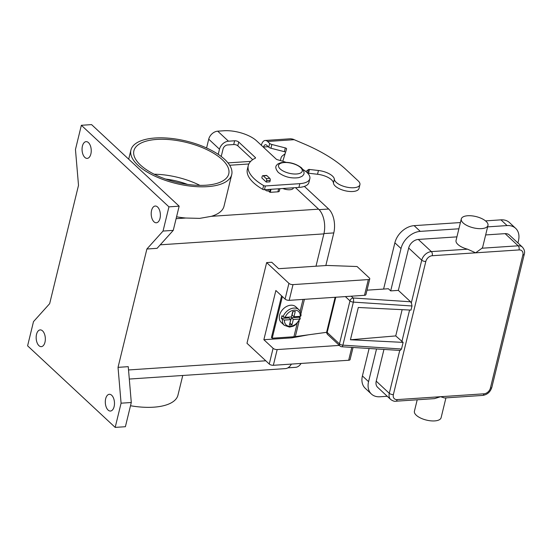 <?xml version="1.0" encoding="UTF-8"?>
<svg xmlns="http://www.w3.org/2000/svg" width="552" height="552" viewBox="0 0 552 552"><rect width="100%" height="100%" fill="white"/><g stroke="black" fill="none" stroke-linecap="round" stroke-linejoin="round"><path stroke-width="0.83" d="M300.971 315.958C301.206 313.377 300.509 311.28 298.867 309.672L295.789 306.808A10.681 7.749 133 0 0 286.633 306.443A10.681 7.749 133 0 0 279.574 315.22A10.681 7.749 133 0 0 281.237 322.444L284.308 325.3A10.681 7.749 133 0 1 282.41 319.422L284.473 320.05A9.156 6.645 133 0 0 290.387 326.273A9.156 6.645 133 0 0 299.577 319.042L300.102 318.242L300.295 318.718L295.292 325.024L293.181 326.204L289.51 327.088L284.308 325.3M282.41 319.422L281.341 318.421A10.681 7.749 -47 0 1 281.575 317.083A10.681 7.749 -47 0 1 281.996 315.73L283.066 316.731L285.129 317.365L291.408 316.945L292.719 311.563L295.272 311.397L293.961 316.772L292.111 315.054L292.967 311.549M222.173 159.59A48.817 20.534 -166.3 0 1 228.756 173.887A48.817 20.534 -166.3 0 1 191.716 184.906A48.817 20.534 -166.3 0 1 140.47 165.048A48.817 20.534 -166.3 0 1 133.894 150.758A48.817 20.534 -166.3 0 1 170.927 139.739A48.817 20.534 -166.3 0 1 222.173 159.59M182.753 375.477L177.958 395.142A51.867 21.818 -166.3 0 1 153.684 407.183A51.867 21.818 -166.3 0 1 130.507 405.741M155.202 137.993A51.867 21.818 -166.3 0 1 208.47 148.854A51.867 21.818 -166.3 0 1 231.716 174.605A51.867 21.818 -166.3 0 1 207.442 186.652A51.867 21.818 -166.3 0 1 154.174 175.791A51.867 21.818 -166.3 0 1 130.927 150.04A51.867 21.818 -166.3 0 1 155.202 137.993M231.716 174.605L224.015 206.207A51.867 21.818 -166.3 0 1 211.34 216.322L199.707 218.378L185.838 218.026A51.867 21.818 -166.3 0 1 176.564 216.805M327.177 265.457L278.663 268.7L271.75 262.255L266.644 262.6L288.924 283.348A3.05 1.283 -166.3 0 0 293.015 284.611L368.336 279.574A3.05 1.283 -166.3 0 0 369.764 278.87A3.05 1.283 -166.3 0 0 369.35 277.973L357.061 266.526L327.177 265.457M153.987 221.807A8.39 4.568 86.2 0 1 151.241 212.527A8.39 4.568 86.2 0 1 155.229 206.034A8.39 4.568 86.2 0 1 157.589 207.014A8.39 4.568 86.2 0 1 160.335 216.287A8.39 4.568 86.2 0 1 156.347 222.78A8.39 4.568 86.2 0 1 153.987 221.807M88.451 142.616A8.39 4.568 86.2 0 1 91.197 151.897A8.39 4.568 86.2 0 1 87.202 158.389A8.39 4.568 86.2 0 1 84.842 157.41A8.39 4.568 86.2 0 1 82.096 148.136A8.39 4.568 86.2 0 1 86.084 141.643A8.39 4.568 86.2 0 1 88.451 142.616M38.95 345.669A8.39 4.568 86.2 0 1 36.204 336.396A8.39 4.568 86.2 0 1 40.192 329.903A8.39 4.568 86.2 0 1 42.552 330.876A8.39 4.568 86.2 0 1 45.298 340.156A8.39 4.568 86.2 0 1 41.31 346.649A8.39 4.568 86.2 0 1 38.95 345.669M108.095 410.067A8.39 4.568 86.2 0 1 105.349 400.786A8.39 4.568 86.2 0 1 109.337 394.294A8.39 4.568 86.2 0 1 111.697 395.273A8.39 4.568 86.2 0 1 114.443 404.547A8.39 4.568 86.2 0 1 110.455 411.04A8.39 4.568 86.2 0 1 108.095 410.067M281.603 295.831L271.446 337.486L272.219 338.203L293.919 336.755A16.022 6.734 13.7 0 0 295.327 336.61L326.68 332.311M292.194 336.865L291.96 337.838L263.87 339.715L275.869 290.497L285.087 299.08A3.05 1.283 13.7 0 0 289.179 300.343L364.499 295.313A3.05 1.283 13.7 0 0 365.928 294.602L369.764 278.87M252.699 159.673L237.808 145.804A3.05 1.283 13.7 0 0 233.717 144.548L227.548 144.955A4.271 3.098 133 0 0 223.056 148.964L221.221 156.478M303.034 169.581A21.355 8.984 -166.3 0 1 309.831 178.703A21.355 8.984 -166.3 0 1 299.833 183.657L265.36 185.962A1.525 0.642 -166.3 0 1 263.621 185.555A45.768 19.251 -166.3 0 1 248.276 165.545A45.768 19.251 -166.3 0 1 255.293 158.189A1.525 0.642 13.7 0 0 255.528 157.941A1.525 0.642 13.7 0 0 255.321 157.492L238.726 142.043A3.05 1.283 13.7 0 0 234.635 140.781L228.466 141.195A8.542 6.196 -47 0 0 219.482 149.199L218.226 154.346M206.579 147.97L208.725 139.18A8.542 6.196 133 0 1 217.709 131.176L223.877 130.762A24.412 10.267 -166.3 0 1 256.597 140.85L276.262 159.162A1.525 0.642 13.7 0 0 277.311 159.68A61.024 25.668 -166.3 0 1 285.853 162.26M309.831 178.703L308.913 182.47A21.355 8.984 -166.3 0 1 298.915 187.425L264.442 189.729A1.525 0.642 -166.3 0 1 262.704 189.315A45.768 19.251 -166.3 0 1 247.358 169.305L248.276 165.545M308.464 334.809L291.96 337.838M262.842 175.667L266.416 175.426A1.525 0.828 86.2 0 1 266.844 175.605L269.762 178.324A1.525 0.828 86.2 0 1 270.204 180.38L269.852 181.829L266.278 182.07L261.82 177.917L262.172 176.474A1.525 0.828 -93.8 0 1 262.842 175.667A1.525 0.828 -93.8 0 1 263.269 175.84L266.188 178.558A1.525 0.828 -93.8 0 1 266.63 180.621L266.278 182.07M146.88 249.014L163.04 231.06L168.94 206.855L81.358 125.29L75.458 149.495L78.508 185.334L49.659 303.669L33.499 321.623L27.6 345.828L115.182 427.393L121.081 403.188L118.031 367.349L146.88 249.014L157.092 248.331L173.252 230.377L179.152 206.172L91.57 124.607L81.358 125.29M115.182 427.393L125.394 426.71L131.293 402.505L128.25 366.666L118.031 367.349M168.94 206.855L179.152 206.172M163.04 231.06L173.252 230.377M121.081 403.188L131.293 402.505M300.757 315.551L300.233 316.351A9.156 6.645 133 0 0 294.32 310.134A9.156 6.645 133 0 0 285.129 317.365M293.961 316.772L300.233 316.351M299.577 319.042L293.305 319.463L291.994 324.838L289.441 325.011L290.752 319.636L284.473 320.05M290.752 319.636L288.903 317.917L281.341 318.421M315.999 266.202L323.879 233.882A18.306 9.97 -93.8 0 0 318.594 209.16L295.499 187.652M129.299 379.051L285.391 368.619A18.306 9.97 -93.8 0 0 291.408 364.085M301.082 363.437A17.698 9.639 86.2 0 1 295.561 367.328L287.896 367.846M304.393 186.403L328.675 209.015A17.698 9.639 86.2 0 1 333.781 232.916L325.825 265.546M282.81 188.501A7.631 3.208 13.7 0 0 293.429 187.984L293.478 187.79M289.897 323.141L291.456 317.745L299.025 317.241L300.102 318.242M291.994 324.838L290.145 323.127M266.644 262.6L246.979 343.282L269.259 364.03A3.05 1.283 13.7 0 0 273.343 365.293L348.664 360.263A3.05 1.283 13.7 0 0 350.092 359.552L353.032 347.498M293.305 319.463L291.456 317.745M282.369 296.548L272.219 338.203M299.301 316.413A10.681 7.749 -47 0 1 299.025 317.241M339.363 345.407L277.18 349.561A3.05 1.283 -166.3 0 1 273.088 348.298L263.87 339.715M199.914 185.375A48.817 20.534 13.7 0 0 154.208 174.232M187.487 184.396A39.668 16.684 13.7 0 0 165.69 179.083M261.372 145.293L261.448 144.99A8.542 4.651 86.2 0 1 265.181 140.477A8.542 4.651 86.2 0 1 267.582 141.471L269.686 143.423A3.05 1.283 13.7 0 0 271.86 144.479L285.308 147.915A1.525 0.642 -166.3 0 1 286.605 148.888A1.525 0.642 -166.3 0 1 286.598 148.902L282.783 161.267M305.905 171.548L308.368 169.63A1.525 0.642 -166.3 0 1 309.444 169.464L318.449 170.499A13.731 5.775 -166.3 0 1 334.36 179.248A13.117 5.52 13.7 0 0 346.746 187.149A13.117 5.52 13.7 0 0 359.911 184.692A13.117 5.52 13.7 0 0 358.144 180.856L345.849 169.409A106.791 44.919 13.7 0 0 304.587 144.12L292.912 139.145L290.718 138.766L265.181 140.477M268.589 189.453L267.879 190.957A4.575 3.319 -47 0 1 265.74 190.274A4.575 3.319 -47 0 1 265.27 189.674M359.911 184.692L358.993 188.46A13.117 5.52 -166.3 0 1 345.828 190.916A13.117 5.52 -166.3 0 1 333.442 183.016A13.731 5.775 13.7 0 0 317.531 174.266L308.527 173.231A1.525 0.642 13.7 0 0 307.754 173.259M279.919 188.694L279.333 191.109A3.05 1.283 -166.3 0 1 277.904 191.82L270.28 192.331L268.231 190.93M285.556 152.283A1.525 0.642 13.7 0 0 284.39 151.676L270.942 148.246A3.05 1.283 -166.3 0 1 268.769 147.191L266.664 145.231A4.271 2.325 -93.8 0 0 265.464 144.734A4.271 2.325 -93.8 0 0 263.601 146.998L263.525 147.294M280.388 160.542L281.023 157.941A3.05 2.215 -47 0 1 282.438 155.823L285.108 153.725M487.623 226.872L507.081 225.575A18.306 13.282 -47 0 1 515.623 228.314A18.306 13.282 -47 0 1 518.466 240.686L517.914 242.956M487.975 225.43L482.731 246.951A13.731 5.775 -166.3 0 1 481.993 248.221L475.651 252.823L467.551 249.187A13.731 5.775 -166.3 0 1 457.905 244.46A13.731 5.775 -166.3 0 1 456.049 240.444L461.299 218.93A13.731 5.775 -166.3 0 1 471.712 215.832A13.731 5.775 -166.3 0 1 486.126 221.414A13.731 5.775 -166.3 0 1 487.975 225.43A13.731 5.775 -166.3 0 1 477.563 228.535A13.731 5.775 -166.3 0 1 463.149 222.946A13.731 5.775 -166.3 0 1 461.299 218.93M505.114 233.641L518.176 245.806A3.05 1.663 86.2 0 1 519.053 249.925A6.1 4.43 -47 0 1 522.854 254.962A3.05 1.283 -166.3 0 0 524.276 254.251C525.021 251.857 524.414 249.497 522.447 247.172L509.386 235.014A9.156 6.645 133 0 0 505.114 233.641L485.656 234.938M456.925 236.863L418.306 239.437A9.156 6.645 133 0 0 408.68 248.02L398.351 290.38L390.692 290.89L401.014 248.531A18.306 13.282 -47 0 1 420.272 231.371L458.891 228.79M369.095 348.56L362.416 375.933A18.306 13.282 133 0 0 365.258 388.311L371.406 394.031A18.306 13.282 -47 0 1 368.563 381.66L376.512 349.05M460.409 222.553L414.124 225.651A18.306 13.282 133 0 0 394.873 242.811L383.599 289.062M515.623 228.314L509.475 222.587A18.306 13.282 133 0 0 500.933 219.848L485.512 220.883M387.256 396.281L379.948 396.771A18.306 13.282 -47 0 1 371.406 394.031M390.692 290.89L388.387 288.744L367.011 290.173M398.351 290.38L410.591 301.778L353.17 297.997A3.05 1.063 93.8 0 1 353.377 302.116L411.992 305.98L411.585 303.614L410.591 301.778M401.504 349.009L342.889 345.145A3.05 1.283 -166.3 0 1 339.473 343.889L349.961 300.861A3.05 1.283 13.7 0 0 353.377 302.116L342.889 345.145A3.05 1.063 93.8 0 1 341.826 346.76L400.166 350.451L401.504 349.009L403.119 342.378L350.437 339.763L358.303 307.485L410.985 310.1L411.992 305.98M402.132 309.665L395.736 335.92L403.119 342.378M350.437 339.763L395.736 335.92M483.98 393.811L397.171 399.607A3.05 1.663 86.2 0 1 395.839 401.221L434.486 398.627L440.572 396.709L444.498 397.971L482.648 395.425C487.285 394.708 490.342 392.023 491.825 387.38A3.05 1.283 13.7 0 1 490.397 388.091A6.1 4.43 -47 0 1 483.98 393.811A3.05 1.663 86.2 0 1 482.648 395.425M445.94 397.875L441.103 417.726A13.731 5.775 -166.3 0 1 434.672 420.914A13.731 5.775 -166.3 0 1 420.576 418.036A13.731 5.775 -166.3 0 1 414.421 411.219L417.208 399.793M383.93 349.533L376.222 381.149A9.156 6.645 133 0 0 377.644 387.332L390.706 399.496C392.865 400.98 394.577 401.559 395.839 401.221M300.598 167.58A12.206 5.134 13.7 0 0 284.239 162.543A12.206 5.134 13.7 0 0 280.174 168.946A12.206 5.134 13.7 0 0 296.534 173.99A12.206 5.134 13.7 0 0 300.598 167.58M298.867 309.672A10.681 7.749 133 0 0 283.066 316.731M219.482 149.199L208.725 139.18M234.635 140.781L233.717 144.548M299.833 183.657L298.915 187.425M265.36 185.962L264.442 189.729M238.726 142.043L237.808 145.804M255.321 157.492L255.134 158.265M263.621 185.555L262.704 189.315M217.709 131.176L228.466 141.195M176.109 218.675L185.838 218.026M160.259 244.812L323.879 233.882M211.34 216.322L318.594 209.16M128.526 369.957L265.774 360.787M328.675 209.015L319.09 209.656M333.781 232.916L323.948 233.572M364.499 295.313L368.336 279.574M293.919 336.755L297.155 323.472M300.122 311.3L303.02 299.419M295.327 336.61L299.129 321.029M299.86 318.021L300.267 316.351M300.923 313.681L304.421 299.322M348.664 360.263L351.796 347.422M289.179 300.343L293.015 284.611M229.673 165.255L248.835 163.978M285.087 299.08L288.924 283.348M269.259 364.03L273.088 348.298M273.343 365.293L277.18 349.561M270.204 180.38L266.63 180.621M269.762 178.324L266.188 178.558M266.844 175.605L263.269 175.84M294.23 139.69L267.582 141.471M268.224 146.687L263.601 146.998M269.686 143.423L268.769 147.191M285.308 147.915L284.39 151.676M271.86 144.479L270.942 148.246M334.36 179.248L333.442 183.016M270.121 189.35L269.459 192.075M271.018 189.288L270.28 192.331M278.65 188.777L277.904 191.82M308.368 169.63L307.54 173.024M309.444 169.464L308.527 173.231M318.449 170.499L317.531 174.266M522.447 247.172A9.156 6.645 133 0 0 518.176 245.806L481.993 248.221M418.306 239.437L431.367 251.602A3.05 1.663 86.2 0 1 432.244 255.721L519.053 249.925M467.551 249.187L431.367 251.602A9.156 6.645 133 0 0 421.735 260.185L411.316 302.924M362.416 375.933L368.563 381.66M401.014 248.531L394.873 242.811M500.933 219.848L507.081 225.575M414.124 225.651L420.272 231.371M408.68 248.02L421.735 260.185A3.05 1.283 13.7 0 0 425.827 261.441A6.1 4.43 -47 0 1 432.244 255.721M409.584 310.031L401.877 341.64M339.949 345.952A3.05 2.215 133 0 1 339.473 343.889L327.184 332.442A3.05 2.215 133 0 0 327.653 334.505L339.949 345.952A3.05 3.05 0 0 0 341.826 346.76M351.238 296.196L353.17 297.997A3.05 2.215 133 0 0 349.961 300.861L345.38 296.59M335.768 297.231L327.184 332.442A3.05 1.283 -166.3 0 1 326.77 331.545A3.05 3.05 0 0 0 327.653 334.505M522.854 254.962L490.397 388.091M397.171 399.607A6.1 4.43 -47 0 1 393.376 394.57L425.827 261.441M399.703 350.568L389.284 393.314A9.156 6.645 133 0 0 390.706 399.496M376.222 381.149L389.284 393.314A3.05 1.283 -166.3 0 0 393.376 394.57M301.599 167.905C295.686 163.406 288.917 161.639 281.278 162.619C278.56 163.489 277.097 164.275 276.89 164.979C275.075 166.545 275.538 169.015 278.263 172.39C284.17 176.888 290.945 178.655 298.584 177.675C301.295 176.806 302.758 176.019 302.972 175.315C304.78 173.749 304.325 171.279 301.599 167.905M227.99 162.895L250.663 161.384M265.74 190.274L265.112 189.681M326.77 331.545L335.126 297.273M524.276 254.251L491.825 387.38M130.927 150.04L128.699 159.183"/></g></svg>

